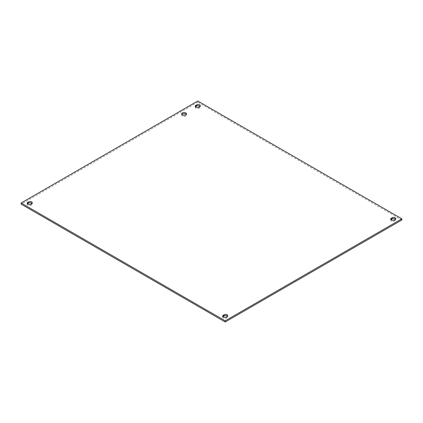 <?xml version="1.0" encoding="UTF-8"?>
<svg xmlns="http://www.w3.org/2000/svg" width="423" height="423" viewBox="0 0 423 423"><rect width="100%" height="100%" fill="white"/><g stroke="black" fill="none" stroke-linecap="round" stroke-linejoin="round"><path stroke-width="0.32" stroke-dasharray="2.12 1.59" d="M181.869 114.474A2.422 1.401 0 0 0 181.647 115.061A2.422 1.401 0 0 0 182.355 116.05A2.422 1.401 0 0 0 184.999 116.357A2.422 1.401 0 0 0 186.495 115.061A2.422 1.401 0 0 0 186.273 114.474M195.5 106.808A2.115 1.221 0 0 0 195.241 107.394A2.115 1.221 0 0 0 196.547 108.521A2.115 1.221 0 0 0 198.847 108.256L199.714 107.759A2.115 1.221 0 0 0 200.333 106.897A2.115 1.221 0 0 0 200.074 106.31M222.926 316.69A2.115 1.221 0 0 0 222.667 317.276A2.115 1.221 0 0 0 223.973 318.403A2.115 1.221 0 0 0 226.279 318.138L227.14 317.641A2.115 1.221 0 0 0 227.759 316.779A2.115 1.221 0 0 0 227.5 316.193M27.447 203.833A2.115 1.221 0 0 0 27.188 204.42A2.115 1.221 0 0 0 28.494 205.546A2.115 1.221 0 0 0 30.8 205.282L31.662 204.78A2.115 1.221 0 0 0 32.28 203.918A2.115 1.221 0 0 0 32.021 203.331M390.979 219.669A2.115 1.221 0 0 0 390.72 220.251A2.115 1.221 0 0 0 392.026 221.382A2.115 1.221 0 0 0 394.326 221.118L395.193 220.616A2.115 1.221 0 0 0 395.812 219.754A2.115 1.221 0 0 0 395.553 219.167M401.85 220.002L197.784 102.186L197.784 101.018M197.784 102.186L21.15 204.166M198.847 107.088L198.847 108.256M199.714 106.585L199.714 107.759M226.279 316.97L226.279 318.138M227.14 316.467L227.14 317.641M30.8 204.108L30.8 205.282M31.662 203.611L31.662 204.78M394.326 219.944L394.326 221.118M395.193 219.447L395.193 220.616M186.495 115.061L186.495 113.893M181.647 115.061L181.647 113.893M200.333 105.724L200.333 106.897M195.241 106.221L195.241 107.394M227.759 315.606L227.759 316.779M222.667 316.103L222.667 317.276M32.28 202.749L32.28 203.918M27.188 203.246L27.188 204.42M395.812 218.58L395.812 219.754M390.72 219.082L390.72 220.251"/><path stroke-width="0.63" d="M186.273 114.474A2.422 1.401 0 0 0 185.787 114.073A2.422 1.401 0 0 0 181.869 114.474M182.355 114.882A2.422 1.401 180 0 1 181.647 113.893A2.422 1.401 180 0 1 184.074 112.492A2.422 1.401 180 0 1 186.495 113.893A2.422 1.401 180 0 1 184.999 115.183A2.422 1.401 180 0 1 182.355 114.882M199.714 106.585L198.847 107.088A2.115 1.221 180 0 1 196.547 107.352A2.115 1.221 180 0 1 195.241 106.221A2.115 1.221 180 0 1 195.86 105.359L196.721 104.862A2.115 1.221 180 0 1 199.027 104.597A2.115 1.221 180 0 1 200.333 105.724A2.115 1.221 180 0 1 199.714 106.585M200.074 106.31A2.115 1.221 0 0 0 196.721 106.03L195.86 106.533A2.115 1.221 0 0 0 195.5 106.808M227.14 316.467L226.279 316.97A2.115 1.221 180 0 1 223.973 317.234A2.115 1.221 180 0 1 222.667 316.103A2.115 1.221 180 0 1 223.286 315.241L224.153 314.744A2.115 1.221 180 0 1 226.453 314.479A2.115 1.221 180 0 1 227.759 315.606A2.115 1.221 180 0 1 227.14 316.467M227.5 316.193A2.115 1.221 0 0 0 224.153 315.912L223.286 316.415A2.115 1.221 0 0 0 222.926 316.69M31.662 203.611L30.8 204.108A2.115 1.221 180 0 1 28.494 204.372A2.115 1.221 180 0 1 27.188 203.246A2.115 1.221 180 0 1 27.807 202.384L28.674 201.882A2.115 1.221 180 0 1 30.974 201.618A2.115 1.221 180 0 1 32.28 202.749A2.115 1.221 180 0 1 31.662 203.611M32.021 203.331A2.115 1.221 0 0 0 28.674 203.056L27.807 203.553A2.115 1.221 0 0 0 27.447 203.833M395.193 219.447L394.326 219.944A2.115 1.221 180 0 1 392.026 220.209A2.115 1.221 180 0 1 390.72 219.082A2.115 1.221 180 0 1 391.338 218.22L392.2 217.718A2.115 1.221 180 0 1 394.506 217.454A2.115 1.221 180 0 1 395.812 218.58A2.115 1.221 180 0 1 395.193 219.447M395.553 219.167A2.115 1.221 0 0 0 392.2 218.892L391.338 219.389A2.115 1.221 0 0 0 390.979 219.669M197.784 101.018L401.85 218.834L225.216 320.814L21.15 202.998L197.784 101.018M21.15 202.998L21.15 204.166L225.216 321.982L401.85 220.002L401.85 218.834M225.216 321.982L225.216 320.814M196.721 104.862L196.721 106.03M195.86 105.359L195.86 106.533M224.153 314.744L224.153 315.912M223.286 315.241L223.286 316.415M28.674 201.882L28.674 203.056M27.807 202.384L27.807 203.553M392.2 217.718L392.2 218.892M391.338 218.22L391.338 219.389"/></g></svg>
